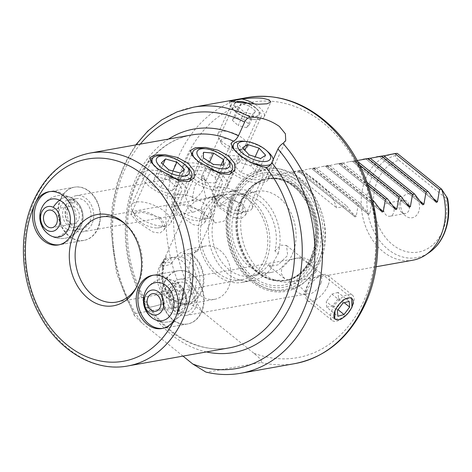 <?xml version="1.0" encoding="UTF-8"?>
<svg xmlns="http://www.w3.org/2000/svg" width="472" height="472" viewBox="0 0 472 472"><rect width="100%" height="100%" fill="white"/><g stroke="black" fill="none" stroke-linecap="round" stroke-linejoin="round"><path stroke-width="0.35" stroke-dasharray="2.36 1.77" d="M164.51 282.409A27.028 20.857 -100.1 0 0 166.232 311.579A27.028 20.857 -100.1 0 0 187.762 323.939A27.028 20.857 -100.1 0 0 201.52 312.257A27.028 20.857 -100.1 0 0 199.792 283.088A27.028 20.857 -100.1 0 0 178.268 270.727A27.028 20.857 -100.1 0 0 164.51 282.409M60.894 198.824A27.028 20.857 -100.1 0 0 62.617 227.994A27.028 20.857 -100.1 0 0 84.14 240.354A27.028 20.857 -100.1 0 0 97.899 228.672A27.028 20.857 -100.1 0 0 96.176 199.503A27.028 20.857 -100.1 0 0 74.647 187.142A27.028 20.857 -100.1 0 0 60.894 198.824M182.994 356.112L142.013 323.054L134.384 315.55L134.508 313.668L188.664 304.009C194.175 305.697 198.93 308.422 202.936 312.187A129.729 100.099 79.9 0 1 185.868 158.303A129.729 100.099 79.9 0 1 323.072 122.773A129.729 100.099 79.9 0 1 363.499 301.59A129.729 100.099 79.9 0 1 253.682 353.121C257.051 356.094 262.993 360.425 261.181 362.508L207.031 372.166L205.851 372.066M136.585 287.023A43.241 33.364 -100.1 0 0 137.258 285.814A43.241 33.364 -100.1 0 0 138.438 283.412A43.241 33.364 -100.1 0 0 126.419 225.044A43.241 33.364 -100.1 0 0 125.369 224.141M192.033 200.11A13.511 6.425 128.9 0 0 203.939 187.885A13.511 6.425 128.9 0 0 203.963 178.876A13.511 6.425 128.9 0 0 201.957 178.139L194.659 185.915L192.033 200.11L194.523 201.621L190.552 205.904L187.413 207.963L192.576 212.14L193.992 211.975L201.131 208.518L206.211 215.415L210.878 216.961L214.607 213.415L215.043 196.842L194.523 201.621M201.131 208.518L205.916 197.921L201.119 177.619L204.11 175.867L204.352 179.85L201.957 178.139M204.352 179.85L206.948 181.283L215.043 196.842L223.191 194.405L205.916 197.921M274.91 250.998L280.834 245.157L286.498 245.458L287.672 255.423L278.067 264.833L269.53 266.491L268.863 264.397L272.161 267.052L273.984 261.057L278.209 253.659L274.91 250.998A41.217 31.801 79.9 0 0 267.766 210.329A41.217 31.801 79.9 0 0 236.985 194.806A41.217 31.801 79.9 0 0 219.58 206.364L227.368 202.028L232.448 201.857L231.233 209.898L223.917 221.15L215.48 222.89L213.533 219.763L210.235 217.102A45.943 35.453 -100.1 0 0 217.728 262.933A45.943 35.453 -100.1 0 0 252.29 280.61A45.943 35.453 -100.1 0 0 272.161 267.052M348.348 312.818L340.595 318.759L334.666 319.031L303.933 294.239L306.918 287.625C309.366 279.754 312.511 274.444 316.37 271.683A18.378 14.184 -100.1 0 0 299.572 257.871A18.378 14.184 -100.1 0 0 299.313 257.924C292.369 258.178 286.516 261.311 281.755 267.323L281.336 273.725L284.699 278.728L289.23 280.25C297.578 284.073 303.26 288.657 306.287 294.009L303.933 294.239M278.209 253.659A45.943 35.453 -100.1 0 0 270.716 207.827A45.943 35.453 -100.1 0 0 236.153 190.151A45.943 35.453 -100.1 0 0 216.282 203.703L211.072 210.305L210.235 217.102M161.784 265.352L163.737 266.196A26.214 20.231 -100.1 0 0 167.495 292.846A26.214 20.231 -100.1 0 0 187.472 303.325A26.214 20.231 -100.1 0 0 200.818 291.997A26.214 20.231 -100.1 0 0 189.921 253.977L190.228 253.299L197.396 251.535L191.679 248.585L189.903 248.809L180.139 252.951L172.829 261.081L172.138 262.957A13.511 5.705 24.3 0 0 162.008 264.237A13.511 5.705 24.3 0 0 161.784 265.352L166.48 256.609L162.002 266.527A13.511 5.705 24.3 0 0 162.911 268.267L163.695 266.356C165.56 261.948 168.333 259.045 172.026 257.653L174.074 257.122L181.413 257.087A21.623 16.685 -100.1 0 1 194.287 290.062A21.623 16.685 -100.1 0 1 183.283 299.407A21.623 16.685 -100.1 0 1 166.84 290.817A21.623 16.685 -100.1 0 1 163.666 268.904L162.911 268.267M229.663 101.256L229.699 101.185A18.921 7.989 24.3 0 0 229.663 101.256A18.921 7.989 24.3 0 0 235.062 111.15A18.921 7.989 24.3 0 0 252.443 119.192A18.921 7.989 24.3 0 0 264.149 116.826A18.921 7.989 24.3 0 0 258.756 106.926A18.921 7.989 24.3 0 0 254.609 104.058M180.015 181.142A24.326 10.272 24.3 0 0 157.672 170.805A24.326 10.272 24.3 0 0 142.615 173.849A24.326 10.272 24.3 0 0 149.553 186.576A24.326 10.272 24.3 0 0 171.902 196.912A24.326 10.272 24.3 0 0 186.953 193.868A24.326 10.272 24.3 0 0 180.015 181.142M220.63 173.897A24.326 10.272 24.3 0 0 198.287 163.56A24.326 10.272 24.3 0 0 183.23 166.604A24.326 10.272 24.3 0 0 190.169 179.33A24.326 10.272 24.3 0 0 212.518 189.667A24.326 10.272 24.3 0 0 227.569 186.623A24.326 10.272 24.3 0 0 220.63 173.897M261.252 166.651A24.326 10.272 24.3 0 0 238.903 156.315A24.326 10.272 24.3 0 0 223.852 159.353A24.326 10.272 24.3 0 0 230.784 172.085A24.326 10.272 24.3 0 0 253.134 182.422A24.326 10.272 24.3 0 0 268.185 179.378A24.326 10.272 24.3 0 0 261.252 166.651M202.612 211.816A45.943 35.453 -100.1 0 0 205.538 261.411A45.943 35.453 -100.1 0 0 242.136 282.421A45.943 35.453 -100.1 0 0 265.524 262.568A45.943 35.453 -100.1 0 0 262.591 212.972A45.943 35.453 -100.1 0 0 225.999 191.962A45.943 35.453 -100.1 0 0 202.612 211.816M268.863 264.397A41.217 31.801 79.9 0 1 251.458 275.955A41.217 31.801 79.9 0 1 220.678 260.432A41.217 31.801 79.9 0 1 213.533 219.763M235.734 209.096A41.217 31.801 -100.1 0 0 238.366 253.588A41.217 31.801 -100.1 0 0 271.193 272.433A41.217 31.801 -100.1 0 0 292.174 254.62A41.217 31.801 -100.1 0 0 289.542 210.134A41.217 31.801 -100.1 0 0 256.715 191.284A41.217 31.801 -100.1 0 0 235.734 209.096M204.459 213.309A43.241 33.364 -100.1 0 0 207.22 259.983A43.241 33.364 -100.1 0 0 241.658 279.76A43.241 33.364 -100.1 0 0 263.671 261.075A43.241 33.364 -100.1 0 0 260.916 214.394A43.241 33.364 -100.1 0 0 226.471 194.623A43.241 33.364 -100.1 0 0 204.459 213.309M181.413 257.087L183.236 253.045A26.214 20.231 79.9 0 1 197.432 292.599A26.214 20.231 79.9 0 1 184.092 303.933A26.214 20.231 79.9 0 1 163.206 291.944A26.214 20.231 79.9 0 1 161.536 263.642A26.214 20.231 79.9 0 1 166.48 256.609M188.871 291.029A21.623 16.685 79.9 0 1 177.867 300.375A21.623 16.685 79.9 0 1 160.645 290.486A21.623 16.685 79.9 0 1 159.265 267.146A21.623 16.685 79.9 0 1 170.274 257.8A21.623 16.685 79.9 0 1 187.496 267.689A21.623 16.685 79.9 0 1 188.871 291.029M172.138 262.957C168.769 265.205 165.825 265.99 163.306 265.329A27.028 20.857 79.9 0 0 166.87 293.082A27.028 20.857 79.9 0 0 187.614 304.121L214.695 299.295A27.028 20.857 79.9 0 1 193.166 286.935A27.028 20.857 79.9 0 1 191.443 257.759A27.028 20.857 79.9 0 1 205.202 246.083A27.028 20.857 79.9 0 1 226.731 258.444A27.028 20.857 79.9 0 1 228.454 287.613A27.028 20.857 79.9 0 1 214.695 299.295M190.228 253.299A27.028 20.857 79.9 0 1 201.373 292.445A27.028 20.857 79.9 0 1 187.614 304.121M384.196 205.851A6.755 5.216 -100.1 0 0 384.627 213.149A6.755 5.216 -100.1 0 0 390.008 216.235A6.755 5.216 -100.1 0 0 393.447 213.315A6.755 5.216 -100.1 0 0 393.017 206.022A6.755 5.216 -100.1 0 0 387.636 202.936A6.755 5.216 -100.1 0 0 384.196 205.851M399.583 203.107A6.755 5.216 -100.1 0 0 401.466 212.229A6.755 5.216 -100.1 0 0 405.395 213.492A6.755 5.216 -100.1 0 0 408.835 210.571A6.755 5.216 -100.1 0 0 408.404 203.279A6.755 5.216 -100.1 0 0 403.023 200.187A6.755 5.216 -100.1 0 0 399.772 202.736A6.755 5.216 -100.1 0 0 399.583 203.107M401.749 199.078A12.16 9.387 -100.1 0 0 405.129 215.492A12.16 9.387 -100.1 0 0 418.398 212.512A12.16 9.387 -100.1 0 0 414.894 195.986A12.16 9.387 -100.1 0 0 402.079 198.405A12.16 9.387 -100.1 0 0 401.749 199.078M398.875 160.209L445.468 197.797A47.011 36.273 79.9 0 1 442.258 231.758A47.011 36.273 79.9 0 1 392.539 244.632A47.011 36.273 79.9 0 1 377.889 179.832A47.011 36.273 79.9 0 1 398.875 160.209C396.439 158.09 395.324 156.515 395.536 155.471L397.229 153.365M393.813 153.789A54.05 41.707 -100.1 0 0 366.296 177.147A54.05 41.707 -100.1 0 0 369.741 235.498A54.05 41.707 -100.1 0 0 412.793 260.214M319.815 258.349A54.05 41.707 -100.1 0 0 316.37 200.004A54.05 41.707 -100.1 0 0 273.317 175.283A54.05 41.707 -100.1 0 0 260.485 180.552A54.05 41.707 -100.1 0 0 245.8 198.647A54.05 41.707 -100.1 0 0 278.439 281.2A54.05 41.707 -100.1 0 0 292.298 281.707A54.05 41.707 -100.1 0 0 319.815 258.349M357.133 160.557L352.767 161.613L354.962 160.722L356.614 160.61L349.398 161.713L339.232 164.032L341.421 163.135L343.073 163.029L335.857 164.126L325.692 166.445L327.887 165.548L329.533 165.442L322.317 166.545L312.151 168.858L314.346 167.967L315.998 167.855L308.782 168.958L298.611 171.277L300.806 170.38L292.304 172.085A54.05 41.707 79.9 0 1 305.974 173.973C312.771 177.625 320.476 183.838 329.084 192.617A54.05 41.707 79.9 0 1 336.713 207.904L346.867 206.093L355.068 216.902L356.218 216.329L358.372 204.04L360.401 203.68L368.608 214.483L369.759 213.91L371.912 201.627L372.939 201.444M355.068 216.902L298.581 171.33L354.779 216.583M368.608 214.483L312.116 168.917L368.319 214.17M382.149 212.07L325.656 166.504L381.86 211.751M395.689 209.656L339.197 164.085L395.4 209.338M409.224 207.237L352.737 161.672L408.935 206.925M370.225 158.256L366.307 159.2L368.502 158.303M422.764 204.824L366.272 159.259L422.475 204.506M383.766 155.843L379.848 156.787L382.037 155.89M436.305 202.411L379.812 156.84L436.016 202.093M231.941 195.467A62.434 48.174 -100.1 0 0 251.393 281.524A62.434 48.174 -100.1 0 0 317.426 264.426A62.434 48.174 -100.1 0 0 297.974 178.369A62.434 48.174 -100.1 0 0 231.941 195.467M335.043 310.31L343.185 299.69L351.634 297.997L286.498 245.458M234.513 171.419A18.378 7.758 -155.7 0 1 229.268 161.802A18.378 7.758 -155.7 0 1 240.643 159.501A18.378 7.758 -155.7 0 1 257.529 167.312A18.378 7.758 -155.7 0 1 262.768 176.929A18.378 7.758 -155.7 0 1 251.393 179.23A18.378 7.758 -155.7 0 1 234.513 171.419M241.398 203.037L223.421 197.78L212.046 199.945L218.383 207.143L234.071 217.486L241.162 218.583L245.546 215.073L245.735 209.066L241.398 203.037M193.892 178.664A18.378 7.758 -155.7 0 1 188.653 169.047A18.378 7.758 -155.7 0 1 200.028 166.746A18.378 7.758 -155.7 0 1 216.908 174.557A18.378 7.758 -155.7 0 1 222.153 184.174A18.378 7.758 -155.7 0 1 210.777 186.475A18.378 7.758 -155.7 0 1 193.892 178.664M200.777 210.282L182.806 205.025L171.43 207.19L177.761 214.388L193.449 224.731L200.547 225.828L204.931 222.318L205.119 216.312L200.777 210.282M153.276 185.909A18.378 7.758 -155.7 0 1 148.037 176.292A18.378 7.758 -155.7 0 1 159.406 173.991A18.378 7.758 -155.7 0 1 176.292 181.803A18.378 7.758 -155.7 0 1 181.537 191.42A18.378 7.758 -155.7 0 1 170.162 193.721A18.378 7.758 -155.7 0 1 153.276 185.909M160.161 217.527L142.184 212.27L130.815 214.435L137.145 221.633L152.834 231.976L159.931 233.074L164.309 229.563L164.498 223.557L160.161 217.527M235.858 102.176A13.511 5.705 24.3 0 0 234.59 103.48A13.511 5.705 24.3 0 0 238.443 110.548A13.511 5.705 24.3 0 0 250.862 116.289A13.511 5.705 24.3 0 0 259.222 114.602A13.511 5.705 24.3 0 0 255.37 107.527A13.511 5.705 24.3 0 0 248.638 103.569M91.975 223.899A18.378 14.184 79.9 0 1 82.624 231.84A18.378 14.184 79.9 0 1 67.986 223.433A18.378 14.184 79.9 0 1 66.812 203.597A18.378 14.184 79.9 0 1 76.169 195.656A18.378 14.184 79.9 0 1 90.807 204.057A18.378 14.184 79.9 0 1 91.975 223.899M204.11 175.867A18.378 14.184 -100.1 0 0 195.951 174.286A18.378 14.184 -100.1 0 0 186.599 182.227A18.378 14.184 -100.1 0 0 190.552 205.904M289.23 280.25A18.378 14.184 -100.1 0 0 306.027 294.056A18.378 14.184 -100.1 0 0 306.287 294.009M195.597 307.484A18.378 14.184 79.9 0 1 186.239 315.426A18.378 14.184 79.9 0 1 171.602 307.018A18.378 14.184 79.9 0 1 170.433 287.183A18.378 14.184 79.9 0 1 179.785 279.241A18.378 14.184 79.9 0 1 194.423 287.643A18.378 14.184 79.9 0 1 195.597 307.484M253.682 353.121L202.936 312.187M447.615 198.523L445.468 197.797M356.614 160.61L357.599 161.406M354.584 160.976L359.428 164.881M343.073 163.029L367.116 182.422M341.044 163.389L368.136 185.242M329.533 165.442L372.632 200.205M327.503 165.802L371.912 201.627M315.998 167.855L360.401 203.68M313.963 168.221L358.372 204.04M302.458 170.274L346.867 206.093M292.304 172.085L336.713 207.904M305.974 173.973L329.084 192.617M163.737 266.196L163.306 265.329M163.666 268.904L162.002 266.527M183.236 253.045L189.921 253.977M219.58 206.364L216.282 203.703M316.37 271.683C313.036 266.963 307.349 262.379 299.313 257.924M186.717 166.315A21.623 9.133 24.3 0 0 163.442 155.801M163.92 226.159A21.623 9.133 24.3 0 0 166.858 225.746A21.623 9.133 24.3 0 0 170.882 222.896A21.623 9.133 24.3 0 0 161.412 209.196A21.623 9.133 24.3 0 0 138.432 201.839A21.623 9.133 24.3 0 0 131.47 205.102A21.623 9.133 24.3 0 0 131.989 210.005A21.623 9.133 24.3 0 0 163.92 226.159M157.418 227.941A14.862 6.278 24.3 0 0 159.436 227.657A14.862 6.278 24.3 0 0 158.332 218.223A14.862 6.278 24.3 0 0 139.895 211.22A14.862 6.278 24.3 0 0 135.464 216.831A14.862 6.278 24.3 0 0 157.418 227.941M153.801 165.336A21.623 9.133 24.3 0 0 169.501 176.622M168.781 169.861L160.716 187.72L172.144 190.877L176.209 187.012L184.275 169.153M172.144 190.877L180.21 173.017M160.716 187.72L153.359 180.699L161.424 162.834M153.359 180.699L157.424 176.835L163.047 164.386M176.209 187.012L168.852 179.991L157.424 176.835M168.852 179.991L172.911 171M227.333 159.07A21.623 9.133 24.3 0 0 212.901 150.774A21.623 9.133 24.3 0 0 204.057 148.556M194.417 158.09A21.623 9.133 24.3 0 0 210.117 169.377M192.033 197.001A21.623 9.133 24.3 0 0 172.085 197.857A21.623 9.133 24.3 0 0 172.605 202.759A21.623 9.133 24.3 0 0 191.549 216.506A21.623 9.133 24.3 0 0 207.479 218.501A21.623 9.133 24.3 0 0 211.497 215.651A21.623 9.133 24.3 0 0 192.033 197.001M189.437 205.627A14.862 6.278 24.3 0 0 176.08 209.586A14.862 6.278 24.3 0 0 189.107 219.043A14.862 6.278 24.3 0 0 200.057 220.412A14.862 6.278 24.3 0 0 201.733 213.899A14.862 6.278 24.3 0 0 189.437 205.627M221.108 165.023L215.498 177.442L205.538 170.982L195.443 170.144L203.509 152.285M205.538 170.982L209.609 161.967M215.498 177.442L215.362 183.077L223.427 165.212M215.362 183.077L205.261 182.245L213.326 164.38M195.443 170.144L195.302 175.779L205.261 182.245M195.302 175.779L203.367 157.913M267.948 151.825A21.623 9.133 24.3 0 0 261.919 147.494A21.623 9.133 24.3 0 0 244.673 141.311M235.038 150.845A21.623 9.133 24.3 0 0 244.638 159.07A21.623 9.133 24.3 0 0 250.732 162.132M241.05 193.721A21.623 9.133 24.3 0 0 212.701 190.611A21.623 9.133 24.3 0 0 213.22 195.514A21.623 9.133 24.3 0 0 223.769 205.296A21.623 9.133 24.3 0 0 248.095 211.255A21.623 9.133 24.3 0 0 252.113 208.406A21.623 9.133 24.3 0 0 241.05 193.721M235.829 201.107A14.862 6.278 24.3 0 0 220.89 196.741A14.862 6.278 24.3 0 0 216.695 202.34A14.862 6.278 24.3 0 0 223.946 209.072A14.862 6.278 24.3 0 0 240.673 213.167A14.862 6.278 24.3 0 0 235.829 201.107M270.78 164.356A21.623 9.133 24.3 0 0 272.987 162.179A21.623 9.133 24.3 0 0 273.235 159.406M265.63 155.194L257.565 173.053L251.004 166.026L239.457 162.333L244.88 150.326M251.004 166.026L255.175 156.787M257.565 173.053L252.579 176.398L260.644 158.533M252.579 176.398L241.033 172.711L249.098 154.845M239.457 162.333L234.472 165.678L241.033 172.711M234.472 165.678L242.537 147.813M236.289 102.223A13.216 5.581 24.3 0 0 243.145 113.422A13.216 5.581 24.3 0 0 257.258 115.97A13.216 5.581 24.3 0 0 255.877 108.147A13.216 5.581 24.3 0 0 250.667 104.66A13.216 5.581 24.3 0 0 248.219 103.527M250.88 105.097A16.213 6.85 24.3 0 0 239.805 101.492A16.213 6.85 24.3 0 0 231.481 103.799A16.213 6.85 24.3 0 0 241.646 115.841A16.213 6.85 24.3 0 0 261.04 117.144A16.213 6.85 24.3 0 0 257.264 109.374A16.213 6.85 24.3 0 0 250.88 105.097M237.41 134.927A16.213 6.85 24.3 0 0 218.017 133.623A16.213 6.85 24.3 0 0 218.406 137.299A16.213 6.85 24.3 0 0 228.177 145.671A16.213 6.85 24.3 0 0 244.555 149.111A16.213 6.85 24.3 0 0 247.57 146.969A16.213 6.85 24.3 0 0 237.41 134.927M233.852 141.181A10.809 4.567 24.3 0 0 223.74 138.738A10.809 4.567 24.3 0 0 221.185 142.768A10.809 4.567 24.3 0 0 227.699 148.344A10.809 4.567 24.3 0 0 238.62 150.639A10.809 4.567 24.3 0 0 233.852 141.181M241.08 103.793L238.413 106.896L244.242 112.141L252.732 114.283L255.399 111.185L249.57 105.934L241.08 103.793L235.032 117.192L243.522 119.333L249.57 105.934M255.399 111.185L249.352 124.578L243.522 119.333M249.352 124.578L246.685 127.682L252.732 114.283M246.685 127.682L238.195 125.54L244.242 112.141M235.032 117.192L232.366 120.289L238.195 125.54M232.366 120.289L238.413 106.896M352.973 304.853A16.213 7.711 128.9 0 0 352.501 295.224A16.213 7.711 128.9 0 0 341.822 297.631A16.213 7.711 128.9 0 0 331.674 310.841A16.213 7.711 128.9 0 0 332.141 320.47A16.213 7.711 128.9 0 0 344.377 316.806A16.213 7.711 128.9 0 0 351.516 307.962A16.213 7.711 128.9 0 0 352.973 304.853M328.252 284.911A16.213 7.711 128.9 0 0 327.786 275.282A16.213 7.711 128.9 0 0 322.919 274.669A16.213 7.711 128.9 0 0 306.953 290.899A16.213 7.711 128.9 0 0 305.791 295.903A16.213 7.711 128.9 0 0 307.419 300.528A16.213 7.711 128.9 0 0 318.098 298.127A16.213 7.711 128.9 0 0 328.252 284.911M321.001 282.929A10.809 5.145 128.9 0 0 317.449 276.096A10.809 5.145 128.9 0 0 306.8 286.917A10.809 5.145 128.9 0 0 306.027 290.25A10.809 5.145 128.9 0 0 312.004 293.118A10.809 5.145 128.9 0 0 321.001 282.929M338.005 309.679L332.919 305.573L338.554 298.121L338.041 292.392L349.144 301.348M338.554 298.121L344.259 302.717M332.919 305.573L326.772 307.301L337.869 316.258M326.772 307.301L326.258 301.573L337.356 310.529M338.041 292.392L331.893 294.121L326.258 301.573M331.893 294.121L342.996 303.077M174.262 271.896A27.028 20.857 -100.1 0 0 162.628 303.461A27.028 20.857 -100.1 0 0 187.39 324.004A27.028 20.857 -100.1 0 0 191.018 322.907A27.028 20.857 -100.1 0 0 202.659 291.336A27.028 20.857 -100.1 0 0 177.897 270.792A27.028 20.857 -100.1 0 0 174.262 271.896M162.846 328.359A27.028 20.857 -100.1 0 0 163.695 328.235A27.028 20.857 -100.1 0 0 167.324 327.131A27.028 20.857 -100.1 0 0 178.965 295.566A27.028 20.857 -100.1 0 0 154.202 275.023A27.028 20.857 -100.1 0 0 153.359 275.194M169.767 284.303A15.405 11.888 -100.1 0 0 163.518 303.638A15.405 11.888 -100.1 0 0 177.248 314.01A15.405 11.888 -100.1 0 0 179.319 313.384A15.405 11.888 -100.1 0 0 185.561 294.05A15.405 11.888 -100.1 0 0 171.837 283.678A15.405 11.888 -100.1 0 0 169.767 284.303M185.561 294.05A21.623 2.484 161.8 0 0 185.584 293.79A21.623 21.623 0 0 0 147.299 288.18A19.311 14.897 -100.1 0 0 145.134 307.632A21.623 2.484 -18.2 0 0 149.571 307.266A21.623 2.484 161.8 0 0 167.023 302.499A12.602 9.723 79.9 0 1 172.132 286.681A12.602 9.723 79.9 0 1 185.059 294.652A12.602 9.723 79.9 0 1 179.95 310.47A12.602 9.723 79.9 0 1 167.023 302.499M187.419 311.939A15.405 11.888 -100.1 0 0 194.051 293.944A15.405 11.888 -100.1 0 0 179.938 282.232A15.405 11.888 -100.1 0 0 177.867 282.864A15.405 11.888 -100.1 0 0 171.236 300.853A15.405 11.888 -100.1 0 0 185.348 312.564A15.405 11.888 -100.1 0 0 187.419 311.939M178.805 306.995A8.921 6.879 -100.1 0 0 182.646 296.575A8.921 6.879 -100.1 0 0 174.475 289.796A8.921 6.879 -100.1 0 0 173.277 290.162A8.921 6.879 -100.1 0 0 169.436 300.575A8.921 6.879 -100.1 0 0 177.608 307.355A8.921 6.879 -100.1 0 0 178.805 306.995M99.232 223.704A27.028 20.857 -100.1 0 0 74.275 187.207A27.028 20.857 -100.1 0 0 58.811 203.922A27.028 20.857 -100.1 0 0 83.768 240.419A27.028 20.857 -100.1 0 0 99.232 223.704M59.224 244.773A27.028 20.857 -100.1 0 0 60.074 244.649A27.028 20.857 -100.1 0 0 75.538 227.929A27.028 20.857 -100.1 0 0 50.581 191.431A27.028 20.857 -100.1 0 0 49.743 191.608M68.045 229.728A15.405 11.888 -100.1 0 0 73.626 230.424A15.405 11.888 -100.1 0 0 82.441 220.896A15.405 11.888 -100.1 0 0 74.316 201.025A15.405 11.888 -100.1 0 0 68.216 200.093A15.405 11.888 -100.1 0 0 59.401 209.621A15.405 11.888 -100.1 0 0 67.525 229.492A21.623 11.977 -63.9 0 1 51.92 236.372A21.623 11.977 -63.9 0 1 51.07 235.882M67.502 208.176A15.405 11.888 -100.1 0 0 81.727 228.979A15.405 11.888 -100.1 0 0 90.541 219.45A15.405 11.888 -100.1 0 0 76.316 198.647A15.405 11.888 -100.1 0 0 67.502 208.176M74.316 201.025A21.623 11.977 116.1 0 0 70.924 197.532A21.623 21.623 0 0 0 43.678 204.594A19.311 14.897 -100.1 0 0 49.047 234.684A21.623 21.623 0 0 0 80.842 226.454A21.623 21.623 0 0 0 70.924 197.532A21.623 11.977 116.1 0 0 66.186 196.977A21.623 11.977 116.1 0 0 59.584 200.199A21.623 11.977 -63.9 0 1 66.186 196.977A21.623 11.977 -63.9 0 1 70.924 197.532A21.623 11.977 -63.9 0 1 75.201 203.343A12.602 9.723 79.9 0 1 81.851 219.604A12.602 9.723 79.9 0 1 69.644 226.637A12.602 9.723 79.9 0 1 62.994 210.376A12.602 9.723 79.9 0 1 75.201 203.343M65.75 211.727A8.921 6.879 -100.1 0 0 73.986 223.769A8.921 6.879 -100.1 0 0 79.09 218.253A8.921 6.879 -100.1 0 0 70.853 206.211A8.921 6.879 -100.1 0 0 65.75 211.727M127.818 365.959A108.106 83.414 79.9 0 1 41.707 316.517A108.106 83.414 79.9 0 1 34.816 199.827A108.106 83.414 79.9 0 1 89.845 153.105M206.453 351.929A113.51 87.585 79.9 0 1 136.042 178.127A113.51 87.585 79.9 0 1 168.48 139.081M136.361 181.714A108.106 83.414 -100.1 0 0 143.252 298.404A108.106 83.414 -100.1 0 0 229.357 347.84C198.924 353.811 164.103 334.123 144.644 298.67C124.49 263.588 121.652 215.126 137.588 180.953C149.937 154.969 167.873 139.653 191.39 134.992A108.106 83.414 -100.1 0 0 136.361 181.714M240.873 373.24A135.134 104.271 79.9 0 1 207.031 372.166M247.57 97.515A135.134 104.271 -100.1 0 0 178.782 155.919A135.134 104.271 -100.1 0 0 188.664 304.009M395.536 155.471A52.227 40.303 -100.1 0 0 371.806 177.395A52.227 40.303 -100.1 0 0 379.635 240.649A52.227 40.303 -100.1 0 0 429.137 252.567M232.425 196.712A60.457 46.651 -100.1 0 0 251.269 280.049A60.457 46.651 -100.1 0 0 315.213 263.488A60.457 46.651 -100.1 0 0 296.375 180.151A60.457 46.651 -100.1 0 0 232.425 196.712M233.634 198.169A57.979 44.74 -100.1 0 0 251.7 278.085A57.979 44.74 -100.1 0 0 313.024 262.208A57.979 44.74 -100.1 0 0 294.959 182.286A57.979 44.74 -100.1 0 0 233.634 198.169M240.696 201.196A51.619 39.831 -100.1 0 0 243.989 256.915A51.619 39.831 -100.1 0 0 285.1 280.521A51.619 39.831 -100.1 0 0 311.378 258.213A51.619 39.831 -100.1 0 0 308.086 202.494A51.619 39.831 -100.1 0 0 266.975 178.888A51.619 39.831 -100.1 0 0 240.696 201.196M235.026 199.29A55.944 43.17 -100.1 0 0 252.461 276.403A55.944 43.17 -100.1 0 0 311.632 261.087A55.944 43.17 -100.1 0 0 294.198 183.968A55.944 43.17 -100.1 0 0 235.026 199.29M312.11 258.084A51.619 39.831 -100.1 0 0 308.818 202.364A51.619 39.831 -100.1 0 0 267.701 178.758A51.619 39.831 -100.1 0 0 241.422 201.066A51.619 39.831 -100.1 0 0 244.714 256.786A51.619 39.831 -100.1 0 0 285.831 280.392A51.619 39.831 -100.1 0 0 312.11 258.084M242.024 200.86A51.767 39.943 -100.1 0 0 273.282 279.925A51.767 39.943 -100.1 0 0 312.912 258.036A51.767 39.943 -100.1 0 0 305.148 195.349A51.767 39.943 -100.1 0 0 256.089 183.531A51.767 39.943 -100.1 0 0 242.024 200.86M134.508 313.668A135.134 104.271 79.9 0 1 124.626 165.578A135.134 104.271 79.9 0 1 193.414 107.179M261.181 362.508A135.134 104.271 -100.1 0 0 295.029 363.582M381.282 156.527L433.567 198.7M367.741 158.946L420.027 201.119M354.207 161.359L406.486 203.532M340.666 163.772L392.952 205.951M327.125 166.191L379.411 208.364M313.591 168.604L369.759 213.91M300.05 171.017L356.218 216.329M140.302 144.107A129.729 100.099 -100.1 0 0 142.013 323.054M163.518 303.638A21.623 2.484 -18.2 0 1 149.571 307.266A21.623 2.484 161.8 0 1 144.497 307.284M147.299 288.18A21.623 21.623 0 0 1 185.584 293.79A21.623 21.623 0 0 1 152.668 318.27A21.623 21.623 0 0 0 185.584 293.79A21.623 2.484 161.8 0 0 172.764 295.62M187.762 323.939L162.002 328.536M84.14 240.354L58.38 244.95M137.258 285.814L135.924 288.315M203.963 178.876L206.948 181.283M269.53 266.491L284.699 278.728M206.211 215.415L215.48 222.89M162.008 264.237L187.413 207.963M264.149 116.826L270.834 102.017M142.615 173.849L149.937 157.636M183.23 166.604L190.552 150.391M223.852 159.353L231.168 143.146M242.136 282.421L252.29 280.61M271.193 272.433L251.458 275.955M241.658 279.76L116.425 302.104M184.092 303.933L187.472 303.325M177.867 300.375L183.283 299.407M405.395 213.492L390.008 216.235M401.466 212.229L405.129 215.492M273.317 175.283L300.806 170.38M308.782 168.958L314.346 167.967M322.317 166.545L327.887 165.548M335.857 164.126L341.421 163.135M349.398 161.713L354.962 160.722M260.485 180.552L256.089 183.531L266.975 178.888C297.348 170.522 328.199 224.442 310.399 258.821C304.493 271.164 296.062 278.397 285.1 280.521L273.282 279.925L278.439 281.2M212.046 199.945L229.268 161.802M171.43 207.19L188.653 169.047M130.815 214.435L148.037 176.292M201.119 177.619L234.59 103.48M193.992 211.975L82.624 231.84M306.027 294.056L186.239 315.426M299.572 257.871L179.785 279.241M195.951 174.286L76.169 195.656M223.191 194.405L259.222 114.602M164.309 229.563L181.537 191.42M204.931 222.318L222.153 184.174M245.546 215.073L262.768 176.929M292.298 281.707L376.007 266.78M399.772 202.736L402.079 198.405M403.023 200.187L387.636 202.936M189.903 248.809L205.202 246.083M170.274 257.8L174.074 257.122M226.471 194.623L101.238 216.961M256.715 191.284L236.985 194.806M225.999 191.962L236.153 190.151M268.185 179.378L285.737 140.503M227.569 186.623L234.891 170.41M186.953 193.868L194.269 177.655M197.396 251.535L214.607 213.415M223.179 194.381L232.448 201.857M126.419 225.044L124.301 223.156M135.777 144.91L125.121 162.681L117.245 182.741L112.36 204.5L110.601 227.315L116.549 273.388L134.384 315.55M74.647 187.142L48.893 191.738M178.268 270.727L152.509 275.323M170.882 222.896L189.591 181.454M159.436 227.657L166.858 225.746M135.464 216.831L131.989 210.005M131.47 205.102L150.934 161.99M172.085 197.857L191.549 154.745M176.08 209.586L172.605 202.759M200.057 220.412L207.479 218.501M211.497 215.651L230.206 174.209M212.701 190.611L232.171 147.5M216.695 202.34L213.22 195.514M240.673 213.167L248.095 211.255M252.113 208.406L272.987 162.179M241.646 101.722L239.805 101.492M218.017 133.623L231.481 103.799M221.185 142.768L218.406 137.299M238.62 150.639L244.555 149.111M247.57 146.969L261.04 117.144M255.877 108.147L257.264 109.374M327.786 275.282L352.501 295.224M317.449 276.096L322.919 274.669M306.027 290.25L305.791 295.903M307.419 300.528L332.141 320.47M350.997 308.894L351.516 307.962M345.185 316.104L344.377 316.806M187.39 324.004L163.695 328.235M179.938 282.232L171.837 283.678M185.348 312.564L177.248 314.01M177.897 270.792L154.202 275.023M174.475 289.796L152.474 293.72M177.608 307.355L155.607 311.284M74.275 187.207L50.581 191.431M81.727 228.979L73.626 230.424M76.316 198.647L68.216 200.093M83.768 240.419L60.074 244.649M73.986 223.769L51.985 227.699M49.047 234.684A21.623 21.623 0 0 0 80.842 226.454A21.623 21.623 0 0 0 57.625 195.668A21.623 21.623 0 0 0 43.678 204.594M70.853 206.211L48.858 210.134M319.42 262.786C312.34 277.89 301.584 286.935 287.153 289.932C247.523 299.207 212.843 236.814 233.38 196.499C240.46 181.395 251.216 172.351 265.647 169.354C305.278 160.079 339.958 222.477 319.42 262.786M242.148 200.458C234.625 219.061 235.77 237.929 245.576 257.069C249.399 263.83 254.048 269.282 259.535 273.424C268.019 279.625 276.663 281.973 285.466 280.462C296.357 278.362 304.753 271.152 310.653 258.827L314.671 245.528L315.473 230.849L312.96 216.064L307.343 202.435L299.142 191.136L289.124 183.107L278.226 178.941L267.335 178.823C256.443 180.929 248.048 188.139 242.148 200.458"/><path stroke-width="0.71" d="M138.75 287A27.028 20.857 -100.1 0 0 140.473 316.175A27.028 20.857 -100.1 0 0 162.002 328.536A27.028 20.857 -100.1 0 0 175.761 316.854A27.028 20.857 -100.1 0 0 174.038 287.678A27.028 20.857 -100.1 0 0 152.509 275.323A27.028 20.857 -100.1 0 0 138.75 287M35.134 203.414A27.028 20.857 -100.1 0 0 36.857 232.59A27.028 20.857 -100.1 0 0 58.38 244.95A27.028 20.857 -100.1 0 0 72.139 233.268A27.028 20.857 -100.1 0 0 70.416 204.093A27.028 20.857 -100.1 0 0 48.893 191.738A27.028 20.857 -100.1 0 0 35.134 203.414A102.701 79.249 -100.1 0 0 67.136 344.979A102.701 79.249 -100.1 0 0 175.761 316.854A102.701 79.249 -100.1 0 0 143.754 175.289A102.701 79.249 -100.1 0 0 35.134 203.414M240.873 373.24L295.029 363.582A135.134 104.271 -100.1 0 0 363.818 305.178A135.134 104.271 -100.1 0 0 355.204 159.318A135.134 104.271 -100.1 0 0 247.57 97.515L193.414 107.179A135.134 104.271 79.9 0 1 250.532 117.209C247.959 117.616 245.995 119.251 244.638 122.106L238.46 135.783C236.926 138.526 235.262 140.326 233.481 141.187L231.168 143.146L232.413 147.854L238.85 154.22C247.588 161.394 256.62 165.778 265.954 167.383C268.474 167.117 270.409 165.542 271.772 162.651L277.943 148.975C279.477 146.267 281.164 144.408 283.005 143.399A135.134 104.271 79.9 0 1 309.661 314.842A135.134 104.271 79.9 0 1 240.873 373.24C229.292 375.287 217.616 374.892 205.851 372.066L192.753 363.989L182.994 356.112M137.187 285.743A46.362 35.778 79.9 0 1 135.924 288.315A46.362 35.778 79.9 0 1 87.072 297.537A46.362 35.778 79.9 0 1 73.703 234.531A46.362 35.778 79.9 0 1 124.301 223.156A46.362 35.778 79.9 0 1 137.187 285.743M125.369 224.141A43.241 33.364 -100.1 0 0 101.238 216.961A43.241 33.364 -100.1 0 0 79.225 235.652A43.241 33.364 -100.1 0 0 81.98 282.327A43.241 33.364 -100.1 0 0 116.425 302.104A43.241 33.364 -100.1 0 0 136.585 287.023M351.634 297.997L351.97 307.296L348.348 312.818M334.666 319.031L335.043 310.31M241.906 98.996C249.54 97.964 256.455 97.733 262.65 98.3L269.046 99.804L270.834 102.017L266.987 103.805L258.55 104.241L238.956 102.524L229.705 101.173A18.921 7.989 24.3 0 0 229.693 101.197L241.906 98.996A18.921 7.989 24.3 0 1 254.609 104.058M188.08 163.277L177.277 157.424L164.97 154.68L154.84 154.91L149.937 157.636L151.182 162.344L157.618 168.71L179.159 180.782L188.782 181.655L194.269 177.655L194.033 170.728L188.08 163.277M228.696 156.031L217.893 150.179L205.585 147.435L195.455 147.665L190.552 150.391L191.797 155.099L198.234 161.465L219.781 173.537L229.398 174.41L234.891 170.41L234.649 163.483L228.696 156.031M250.532 117.209C260.668 117.038 270.291 120.118 279.394 126.461L285.389 133.788L285.737 140.503L283.005 143.399M390.014 154.468L397.229 153.365A54.05 41.707 -100.1 0 0 393.813 153.789L383.766 155.843M376.007 266.78L412.793 260.214A54.05 41.707 -100.1 0 0 425.626 254.945A54.05 41.707 -100.1 0 0 440.311 236.855A54.05 41.707 -100.1 0 0 441.639 189.189L447.615 198.523C449.928 211.45 448.654 223.468 443.798 234.584C440.329 242.23 435.438 248.225 429.137 252.567A52.227 40.303 -100.1 0 0 443.326 235.085A52.227 40.303 -100.1 0 0 446.777 196.806M372.939 201.444L373.942 201.267L382.149 212.07L383.293 211.497L385.453 199.213L387.482 198.848L395.689 209.656L396.834 209.084L398.993 196.794L401.023 196.435L409.224 207.237L410.374 206.665L412.528 194.381L414.558 194.022L422.764 204.824L423.915 204.252L426.068 191.968L428.098 191.602L436.305 202.411L437.45 201.839L439.609 189.549L441.639 189.189L397.229 153.365M362.938 159.294L370.154 158.197L357.133 160.557M376.473 156.881L383.689 155.784L370.225 158.256M248.638 103.569A13.511 5.705 24.3 0 0 235.858 102.176M395.2 153.73L439.609 189.549M383.689 155.784L428.098 191.602M381.659 156.143L426.068 191.968M370.154 158.197L414.558 194.022M368.119 158.557L412.528 194.381M357.599 161.406L401.023 196.435M359.428 164.881L398.993 196.794M367.116 182.422L387.482 198.848M368.136 185.242L385.453 199.213M372.632 200.205L373.942 201.267M183.396 176.056A17.889 7.552 24.3 0 0 184.989 164.787A17.889 7.552 24.3 0 0 165.731 156.09A17.889 7.552 24.3 0 0 162.303 155.931A17.889 7.552 24.3 0 0 160.032 166.581A17.889 7.552 24.3 0 0 183.396 176.056M169.501 176.622A21.623 9.133 24.3 0 0 184.788 179.938A21.623 9.133 24.3 0 0 191.75 176.67A21.623 9.133 24.3 0 0 186.717 166.315L184.989 164.787M165.731 156.09L163.442 155.801A21.623 9.133 24.3 0 0 159.3 155.612A21.623 9.133 24.3 0 0 152.338 158.875A21.623 9.133 24.3 0 0 153.801 165.336M184.275 169.153L176.917 162.132L165.489 158.97L161.424 162.834L168.781 169.861L180.21 173.017L184.275 169.153M163.047 164.386L165.489 158.97M172.911 171L176.917 162.132M213.663 150.68A17.889 7.552 24.3 0 0 206.347 148.845A17.889 7.552 24.3 0 0 197.255 154.686A17.889 7.552 24.3 0 0 213.267 166.817A17.889 7.552 24.3 0 0 228.649 167.471A17.889 7.552 24.3 0 0 225.604 157.542A17.889 7.552 24.3 0 0 213.663 150.68M206.347 148.845L204.057 148.556A21.623 9.133 24.3 0 0 192.959 151.63A21.623 9.133 24.3 0 0 194.417 158.09M210.117 169.377A21.623 9.133 24.3 0 0 212.424 170.286A21.623 9.133 24.3 0 0 232.366 169.424A21.623 9.133 24.3 0 0 227.333 159.07L225.604 157.542M203.509 152.285L203.367 157.913L213.326 164.38L223.427 165.212L223.563 159.583L213.604 153.117L203.509 152.285M209.609 161.967L213.604 153.117M221.108 165.023L223.563 159.583M261.234 146.715A17.889 7.552 24.3 0 0 246.962 141.6A17.889 7.552 24.3 0 0 237.487 145.553A17.889 7.552 24.3 0 0 246.933 156.291A17.889 7.552 24.3 0 0 267.471 161.111A17.889 7.552 24.3 0 0 266.22 150.297A17.889 7.552 24.3 0 0 261.234 146.715M246.962 141.6L244.673 141.311A21.623 9.133 24.3 0 0 233.575 144.385A21.623 9.133 24.3 0 0 235.038 150.845M247.523 144.473L242.537 147.813L249.098 154.845L260.644 158.533L265.63 155.194L259.069 148.161L247.523 144.473L244.88 150.326M250.732 162.132A21.623 9.133 24.3 0 0 270.78 164.356M273.235 159.406A21.623 9.133 24.3 0 0 267.948 151.825L266.22 150.297M255.175 156.787L259.069 148.161M248.219 103.527A13.216 5.581 24.3 0 0 241.646 101.722A13.216 5.581 24.3 0 0 236.289 102.223M352.189 306.363A13.216 6.289 128.9 0 0 347.687 298.056A13.216 6.289 128.9 0 0 334.825 311.243A13.216 6.289 128.9 0 0 335.828 319.479A13.216 6.289 128.9 0 0 345.185 316.104A13.216 6.289 128.9 0 0 350.997 308.894A13.216 6.289 128.9 0 0 352.189 306.363M349.144 301.348L342.996 303.077L337.356 310.529L337.869 316.258L344.023 314.529L349.658 307.077L349.144 301.348M344.259 302.717L349.658 307.077M338.005 309.679L344.023 314.529M153.359 275.194A27.028 20.857 -100.1 0 0 150.568 276.12A27.028 20.857 -100.1 0 0 138.803 307.148A27.028 20.857 -100.1 0 0 162.846 328.359M172.764 295.62A19.311 14.897 -100.1 0 0 147.299 288.18A21.623 21.623 0 0 0 152.668 318.27A19.311 14.897 -100.1 0 0 169.477 316.494A19.311 14.897 -100.1 0 0 172.764 295.62M145.134 307.632A19.311 14.897 -100.1 0 0 152.668 318.27M156.804 310.918A8.921 6.879 -100.1 0 0 160.645 300.499A8.921 6.879 -100.1 0 0 152.474 293.72A8.921 6.879 -100.1 0 0 151.276 294.085A8.921 6.879 -100.1 0 0 147.435 304.499A8.921 6.879 -100.1 0 0 155.607 311.284A8.921 6.879 -100.1 0 0 156.804 310.918M145.022 306.422A12.602 9.723 79.9 0 1 150.131 290.604A12.602 9.723 79.9 0 1 163.058 298.581A12.602 9.723 79.9 0 1 157.949 314.399A12.602 9.723 79.9 0 1 145.022 306.422A21.623 2.484 161.8 0 0 144.497 307.284M49.743 191.608A27.028 20.857 -100.1 0 0 35.117 208.152A27.028 20.857 -100.1 0 0 59.224 244.773M51.07 235.882A19.311 14.897 -100.1 0 0 69.767 225.103A19.311 14.897 -100.1 0 0 59.584 200.199A19.311 14.897 -100.1 0 0 43.678 204.594A21.623 21.623 0 0 0 49.047 234.684A19.311 14.897 -100.1 0 0 51.07 235.882M67.525 229.492A15.405 11.888 -100.1 0 0 68.045 229.728M43.748 215.651A8.921 6.879 -100.1 0 0 51.985 227.699A8.921 6.879 -100.1 0 0 57.088 222.182A8.921 6.879 -100.1 0 0 48.858 210.134A8.921 6.879 -100.1 0 0 43.748 215.651M53.2 207.273A12.602 9.723 79.9 0 1 59.85 223.527A12.602 9.723 79.9 0 1 47.642 230.56A12.602 9.723 79.9 0 1 40.993 214.306A12.602 9.723 79.9 0 1 53.2 207.273A21.623 11.977 -63.9 0 1 59.584 200.199M233.481 141.187A108.106 83.414 -100.1 0 0 191.39 134.992L89.845 153.105A108.106 83.414 79.9 0 1 175.95 202.541A108.106 83.414 79.9 0 1 182.847 319.237A108.106 83.414 79.9 0 1 127.818 365.959L229.357 347.84A108.106 83.414 -100.1 0 0 284.386 301.124A108.106 83.414 -100.1 0 0 265.954 167.383M271.772 162.651A113.51 87.585 79.9 0 1 291.472 303.502A113.51 87.585 79.9 0 1 206.453 351.929M192.753 363.989A129.729 100.099 -100.1 0 0 302.576 312.458A129.729 100.099 -100.1 0 0 277.943 148.975M433.567 198.7L437.45 201.839M420.027 201.119L423.915 204.252M406.486 203.532L410.374 206.665M392.952 205.951L396.834 209.084M379.411 208.364L383.293 211.497M244.638 122.106A129.729 100.099 -100.1 0 0 140.302 144.107M168.48 139.081A113.51 87.585 79.9 0 1 238.46 135.783M89.845 153.105C64.788 158.273 46.032 174.103 33.589 200.588C18.013 234.224 20.497 280.515 39.595 314.936C58.687 350.985 94.825 372.319 127.818 365.959M247.57 97.515C277.371 92.907 304.93 102.206 330.235 125.416C375.447 166.315 391.471 248.88 365.045 304.416C349.504 337.456 326.17 357.18 295.029 363.582M429.137 252.567L425.626 254.945M193.414 107.179L177.012 111.888L161.678 119.912L147.819 131.027L135.777 144.91M189.591 181.454L191.75 176.67M150.934 161.99L152.338 158.875M191.549 154.745L192.959 151.63M230.206 174.209L232.366 169.424M232.171 147.5L233.575 144.385"/></g></svg>
